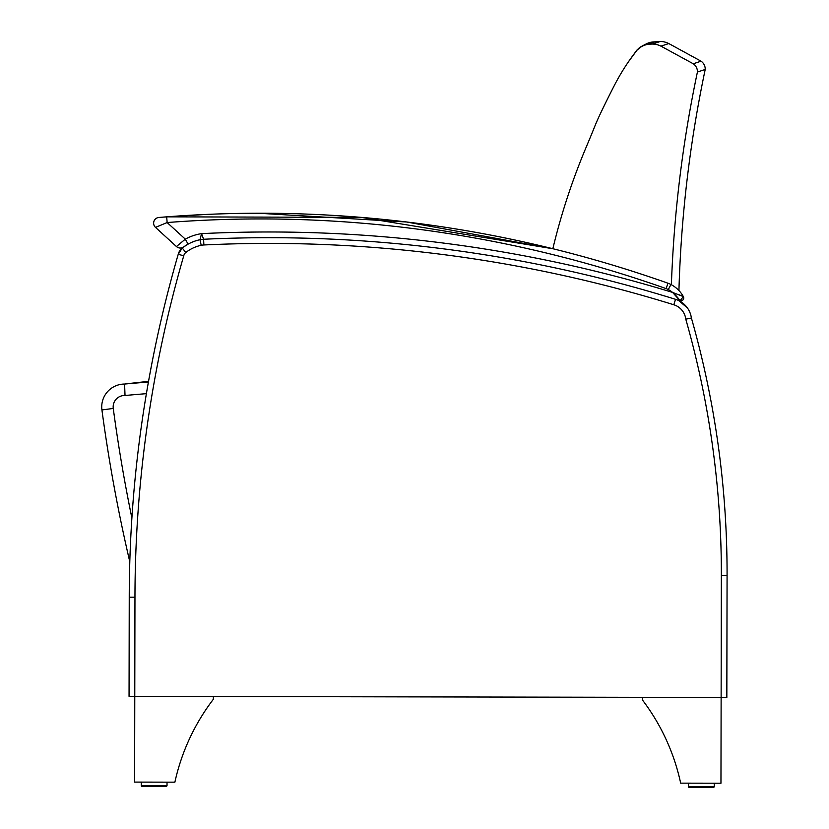 <?xml version="1.0" encoding="UTF-8"?>
<svg xmlns="http://www.w3.org/2000/svg" width="829" height="829" viewBox="0 0 829 829"><rect width="100%" height="100%" fill="white"/><g stroke="black" fill="none" stroke-linecap="round" stroke-linejoin="round"><path stroke-width="1.24" d="M671.386 284.741A1247.085 1245.22 -15.3 0 1 697.417 72.03L705.21 69.46A1245.22 1245.023 176.5 0 0 678.93 290.544A30.29 30.29 0 0 1 683.365 296.595A30.29 30.29 0 0 0 670.93 284.502A22.87 22.87 0 0 0 667.987 283.217A1220.526 1220.526 0 0 0 166.691 216.846L158.867 217.467A5.72 5.72 0 0 0 155.489 227.384A5.72 5.72 0 0 1 158.867 217.467A5.72 5.72 0 0 0 155.489 227.384A5.72 5.72 0 0 1 158.867 217.467L166.691 216.846A1220.526 1220.526 -47.6 0 1 552.839 248.721A1220.526 1220.526 132.4 0 0 166.691 216.846L158.867 217.467A5.72 5.72 -47.6 0 0 155.427 227.333A5.72 5.72 -47.6 0 1 158.867 217.467A5.72 5.72 -47.6 0 0 155.355 227.26A5.72 5.72 -47.6 0 1 158.867 217.467M697.417 72.03A9.544 9.533 163.5 0 0 693.262 63.771L701.054 61.191A9.533 9.533 0 0 1 705.21 69.46M693.262 63.771L660.941 46.144A19.803 19.782 163.2 0 0 652.568 44.051A39.771 39.771 0 0 0 647.066 44.497A19.803 19.782 163.3 0 0 636.682 50.559A217.882 217.581 161.5 0 0 614.268 85.625L614.03 86.071A962.604 962.604 0 0 0 600.113 114.236A228.773 228.773 0 0 0 594.548 126.93A1088.166 1088.166 112.6 0 1 587.046 145.116L586.922 145.438A656.34 655.438 160.4 0 0 552.839 248.721L361.04 217.364L166.691 216.846A1220.526 1220.526 -47.6 0 1 258.265 213.229L406.635 221.996L552.839 248.721M660.941 46.144L668.775 43.543L701.054 61.191M651.138 43.149A19.782 19.782 -0 0 1 654.91 41.896L654.578 41.999M652.568 44.051L660.402 41.45A19.782 19.782 0 0 1 668.775 43.543M647.066 44.497L654.91 41.896A39.688 39.688 0 0 1 660.402 41.45L659.874 41.626M148.412 382.034A1236.961 1236.961 0 0 1 178.225 254.316A1236.961 1236.961 0 0 0 148.412 382.034A1957.072 1957.072 0 0 0 124.588 384.055L125.024 395.495L124.588 384.055A22.87 22.87 0 0 0 101.926 409.951A1601.421 1601.421 0 0 0 129.801 561.824A1236.961 1236.961 0 0 0 129.241 597.181A1236.961 1236.961 0 0 1 129.801 561.824A1236.961 1236.961 81.5 0 0 129.241 597.181L129.055 696.339L134.775 696.35L134.609 782.089L174.888 782.172A211.105 211.105 0 0 1 213.364 699.251L213.374 696.505M727.074 575.461L721.354 575.45L721.126 697.479L726.836 697.49L727.074 575.461A933.775 933.775 0 0 0 691.396 318.015A22.87 22.87 0 0 0 675.521 299.31A1372.005 1372.005 0 0 0 203.602 239.26A22.87 22.87 0 0 0 200.017 239.716A42.735 42.735 0 0 0 182.256 248.016A11.43 11.43 0 0 0 178.225 254.316L183.758 255.767A5.72 5.72 0 0 1 185.8 252.503A37.015 37.015 0 0 1 201.188 245.311A17.15 17.15 0 0 1 203.872 244.969A1366.285 1366.285 0 0 1 673.832 304.771A17.15 17.15 0 0 1 685.78 319.165L691.396 318.015A22.87 22.87 0 0 0 678.682 300.554L687.417 307.942L678.682 300.554A22.87 22.87 81.5 0 1 684.091 304.202A22.87 22.87 81.5 0 0 678.682 300.554M691.396 318.015L691.117 316.44L691.396 318.015L689.407 318.429M166.308 786.493L167.023 785.788L141.293 785.737L142.008 786.452L166.308 786.493L142.008 786.452L166.308 786.493L167.023 785.788L167.023 782.151M689.137 787.498L688.526 786.794L689.231 787.498L688.526 786.794L689.231 787.498L688.526 786.794L689.231 787.498L688.526 786.794L689.231 787.498L688.526 786.794L714.256 786.845L713.541 787.55L689.231 787.498L713.541 787.55L689.231 787.498L688.526 786.794L688.536 783.156M129.801 561.824A1236.961 1236.961 -98.5 0 0 129.241 597.181L129.055 696.339L129.241 597.181A1236.961 1236.961 -98.5 0 1 129.801 561.824A1236.961 1236.961 81.5 0 0 129.241 597.181L129.055 696.339L129.241 597.181L134.961 597.191A1231.252 1231.252 0 0 1 183.758 255.767L178.225 254.316A1236.961 1236.961 0 0 0 129.241 597.181A1236.961 1236.961 0 0 1 178.225 254.316A1236.961 1236.961 81.5 0 0 148.536 381.381A1487.734 1487.734 0 0 0 124.588 384.055M203.872 244.969L203.602 239.26L201.551 233.633A48.445 48.445 0 0 0 185.313 239.146L176.453 246.545A5.72 5.72 0 0 0 183.665 246.949A42.735 42.735 81.5 0 0 182.256 248.016A42.735 42.735 0 0 1 183.665 246.949L188.079 244.151A42.735 42.735 0 0 0 183.997 246.71A42.735 42.735 81.5 0 1 184.37 246.451A42.735 42.735 -98.5 0 0 184.017 246.7A42.735 42.735 -98.5 0 1 184.359 246.462L184.37 246.451M680.671 783.146A211.105 211.105 81.5 0 0 642.516 700.08A211.105 211.105 0 0 1 680.671 783.146L720.961 783.218L721.126 697.479L134.775 696.35L134.609 782.089M642.516 700.08L642.516 697.334L642.516 700.08M447.722 249.394L449.67 249.643L447.722 249.394M241.156 237.985L242.98 237.944L241.156 237.985M721.126 697.479L721.354 575.45A928.055 928.055 0 0 0 685.78 319.165A17.15 17.15 0 0 0 673.832 304.771L675.521 299.31A1372.005 1372.005 0 0 1 680.018 300.709L678.723 298.886L680.018 300.709A2.86 2.86 0 0 0 683.365 296.595L672.588 292.419L680.018 300.709A2.86 2.86 0 0 0 683.365 296.595L678.816 294.637M206.058 214.442L162.639 217.157L166.691 216.846L163.012 217.125L166.691 216.846L167.137 222.545A1214.806 1214.806 0 0 1 666.081 288.606A17.15 17.15 0 0 1 668.288 289.57L670.93 284.502M188.079 244.151L185.313 239.146L167.137 222.545L155.489 227.384L176.453 246.545A5.72 5.72 0 0 0 183.665 246.949A5.72 5.72 0 0 1 176.453 246.545A5.72 5.72 0 0 0 183.665 246.949A42.735 42.735 -98.5 0 0 182.256 248.016A11.43 11.43 81.5 0 0 178.225 254.316A11.43 11.43 -98.5 0 1 182.256 248.016A42.735 42.735 -98.5 0 1 183.665 246.959A5.72 5.72 132.4 0 1 176.453 246.545A5.72 5.72 132.4 0 0 183.665 246.949A5.72 5.72 132.4 0 1 176.453 246.545A5.72 5.72 132.4 0 0 183.665 246.949L182.256 248.016L183.665 246.959M614.714 281.974L616.465 282.43M668.288 289.57A24.569 24.569 0 0 1 672.588 292.419A1377.715 1377.715 0 0 0 201.551 233.633L200.017 239.716L201.188 245.311M679.604 300.108L678.226 298.243M678.018 297.974L674.941 294.533M680.039 300.72A2.86 2.86 132.4 0 0 683.376 296.606A2.86 2.86 132.4 0 1 680.039 300.72L683.365 296.595A2.86 2.86 0 0 1 680.018 300.709A2.86 2.86 132.4 0 0 683.376 296.616A2.86 2.86 132.4 0 1 680.039 300.72A2.86 2.86 132.4 0 0 683.376 296.616A2.86 2.86 132.4 0 1 680.039 300.72A2.86 2.86 0 0 0 683.365 296.595A2.86 2.86 0 0 1 680.018 300.709A2.86 2.86 0 0 0 683.365 296.595L683.635 298.73M636.827 50.403L628.372 61.895M648.33 43.978A39.699 39.688 -117.4 0 0 647.014 44.165L642.548 45.792L636.703 50.3L628.258 62.071M642.993 45.574L650.703 42.279A39.688 39.688 0 0 1 655.438 41.813A39.688 39.688 0 0 0 650.703 42.279L650.703 42.279A19.782 19.782 -0.5 0 0 644.413 44.963M638.941 48.144L640.755 46.828M641.449 46.393L636.827 50.165M645.967 44.061L645.76 44.165A19.782 19.782 -0.5 0 1 650.63 42.3M148.536 381.381A1236.961 1236.961 -98.5 0 1 178.225 254.316L178.225 254.316A1236.961 1236.961 81.5 0 0 148.536 381.381A1236.961 1236.961 -98.5 0 1 178.225 254.316A11.43 11.43 -98.5 0 1 178.629 253L181.199 248.969M201.551 233.633L201.737 234.234L201.551 233.633M185.313 239.146L176.453 246.545M101.926 409.951L113.262 408.438A11.43 11.43 0 0 1 125.024 395.495A1945.642 1945.642 0 0 1 146.401 393.661M131.894 518.104A1589.991 1589.991 0 0 1 113.262 408.438M185.8 252.503L182.256 248.016L178.225 254.316M134.775 696.35L134.961 597.191M667.987 283.217L666.081 288.606M141.303 782.11L141.303 785.851L141.904 786.441L141.303 782.11L141.293 785.737L142.008 786.452M714.256 786.845L713.541 787.55L714.256 786.845L714.256 783.208M683.086 299.787L682.163 300.533M641.667 46.269L640.786 46.797L641.667 46.269M639.055 48.051L638.154 48.828M646.237 43.916L650.703 42.279L646.226 43.916M643.48 45.326L645.418 44.331M688.277 309.258L690.07 312.885L688.277 309.258M688.899 787.415L688.526 786.856"/></g></svg>
